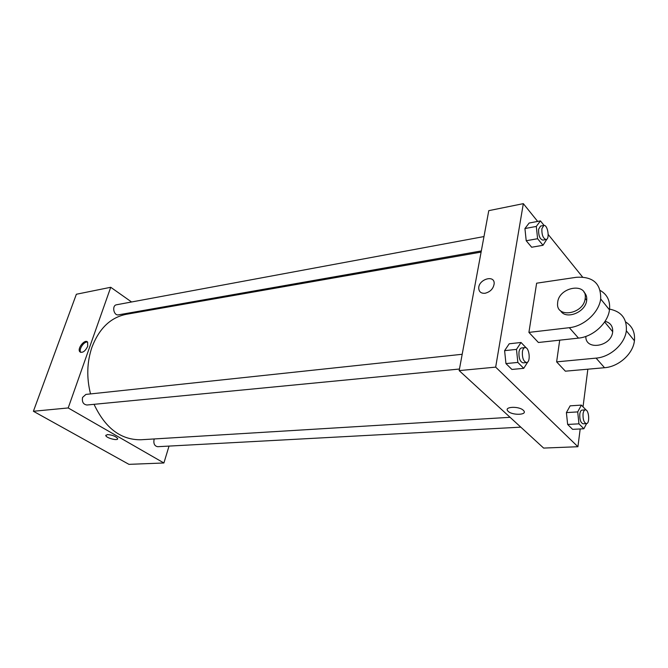<?xml version="1.0" encoding="UTF-8"?>
<svg xmlns="http://www.w3.org/2000/svg" width="668" height="668" viewBox="0 0 668 668"><rect width="100%" height="100%" fill="white"/><g stroke="black" fill="none" stroke-linecap="round" stroke-linejoin="round"><path stroke-width="1" d="M169.029 446.09L163.902 462.982L128.966 464.352L33.4 411.271L76.361 294.254L110.729 287.282L131.579 301.986M163.902 462.982L68.194 407.948L33.4 411.271M107.331 434.567C112.107 434.885 115.531 436.179 117.601 438.45C118.871 441.197 106.504 438.266 105.811 435.653L107.331 434.567M481.102 252.095L126.127 314.336C110.579 317.484 99.19 328.439 91.95 347.21C86.923 362.089 86.448 377.654 90.531 393.92M94.046 404.324C105.293 428.188 120.908 440.003 140.89 439.761L510.076 417.3M143.553 310.428L144.522 311.113M68.194 407.948L110.729 287.282M154.325 438.943L154.041 439.678C153.398 443.752 154.609 446.099 157.681 446.7L520.815 427.153M462.189 354.282L85.913 394.412L82.573 397.402C81.813 401.911 83.275 404.441 86.949 405.008L459.459 369.028M481.311 250.943L118.495 314.845C113.669 315.956 111.623 305.426 116.541 304.775L483.974 236.564M87.7 346.341C85.112 351.443 82.473 353.247 79.776 351.744C76.903 348.429 85.195 338.392 87.65 342.208L87.7 346.341M80.786 352.412L80.745 352.353C78.315 349.656 84.168 340.939 87.591 342.133M117.626 438.876C117.276 440.947 106.379 437.974 105.811 435.653L105.794 435.227M580.191 428.965L577.92 446.725L543.627 448.078L459.166 370.615L488.776 210.654L523.328 203.648L537.673 221.425M546.992 239.019L543.009 245.281L537.598 238.718L536.304 226.427L540.445 220.899L544.086 225.433M543.835 225.458L540.571 226.06L538.608 229.258C538.408 235.503 539.811 239.119 542.833 240.113L546.107 239.536C550.056 239.177 547.685 224.415 543.835 225.458L541.882 228.648C541.681 234.911 543.092 238.534 546.107 239.536M543.009 245.281L531.67 247.235L526.209 240.739L524.931 228.539L529.131 223.037L540.445 220.899M537.598 238.718L526.209 240.739L524.931 228.539L529.131 223.037M536.304 226.427L524.931 228.539M527.962 361.672L523.729 368.344L517.842 362.423L516.481 349.389L521.032 342.484L526.384 348.045M524.973 347.585L521.566 347.953C520.288 348.178 519.428 349.514 518.986 351.944C518.669 358.232 520.055 361.872 523.144 362.874L526.559 362.549C531.018 362.457 529.357 346.776 524.973 347.585C523.704 347.811 522.844 349.147 522.409 351.585C522.1 357.889 523.478 361.538 526.559 362.549M523.729 368.344L511.897 369.437L505.952 363.584L504.607 350.65L509.216 343.786L521.032 342.484M517.842 362.423L505.952 363.584L504.607 350.65L509.216 343.786M516.481 349.389L504.607 350.65M586.579 423.596L583.874 428.772L578.956 423.838L577.703 411.906L581.377 405.1L586.237 410.169M585.31 409.876L582.07 410.085C580.926 410.261 580.158 411.58 579.791 414.043C579.565 419.621 580.684 422.877 583.139 423.796L586.387 423.629C590.111 423.737 588.984 409.325 585.31 409.876C584.166 410.06 583.414 411.379 583.047 413.843C582.822 419.437 583.941 422.702 586.387 423.629M583.874 428.772L572.61 429.349L567.641 424.447L566.397 412.607L570.138 405.843L581.377 405.1M578.956 423.838L567.641 424.447L566.397 412.607L570.138 405.843M577.703 411.906L566.397 412.607M494.178 283.633C494.654 274.272 478.271 279.399 478.739 288.359C479.056 291.924 481.169 293.561 485.102 293.26C481.169 293.561 479.048 291.924 478.739 288.351C478.271 279.399 494.654 274.272 494.178 283.624C493.418 288.651 490.395 291.866 485.093 293.26M577.92 446.725L495.673 367.124L459.166 370.615L488.776 210.654M495.673 367.124L523.328 203.648M548.211 234.476L582.571 277.045M587.848 369.195L583.03 406.82M523.353 410.336L523.679 410.678C527.937 415.329 511.22 415.529 507.805 410.92C503.739 406.57 519.103 405.944 523.353 410.336C519.103 405.944 503.739 406.57 507.805 410.912C511.22 415.529 527.937 415.329 523.679 410.67M543.627 448.078L459.166 370.615M572.61 429.349L567.641 424.447M531.67 247.235L526.209 240.739M511.897 369.437L505.952 363.584M625.665 321.968C632.295 326.159 635.21 332.43 634.425 340.78C633.08 353.848 618.651 366.774 604.532 367.717L565.37 371.183L556.619 361.872L559.709 340.162M600.273 290.488C607.337 294.58 610.402 301.034 609.475 309.843C607.922 323.287 592.95 336.856 578.488 338.117L538.4 342.492L528.914 332.397L536.629 283.19L576.309 277.303C592.933 276.276 601.058 283.491 600.682 298.947C599.054 312.507 583.899 326.31 569.311 327.687L528.914 332.397M605.074 321.308C610.41 322.736 612.948 326.209 612.69 331.712L612.673 331.837C611.512 346.709 585.243 350.909 585.836 336.43M609.567 309.109C621.44 311.522 627.027 318.736 626.333 330.752C624.922 343.945 610.318 357.079 596.081 358.123L556.619 361.872M583.957 292.133C586.128 294.212 587.038 296.909 586.688 300.249L586.671 300.375C585.686 312.365 565.779 320.139 560.602 310.779M585.168 298.546C583.64 314.403 555.609 318.619 557.638 303.03C558.139 286.964 587.69 281.654 585.185 298.421L585.168 298.546M612.164 331.077L612.731 331.161M578.488 338.117L569.311 327.687M604.532 367.717L596.081 358.123M80.745 352.353L79.776 351.744M604.64 321.976L612.69 331.712M585.185 298.421L586.688 300.249M609.475 309.843L600.682 298.947M634.425 340.78L626.333 330.752"/></g></svg>
